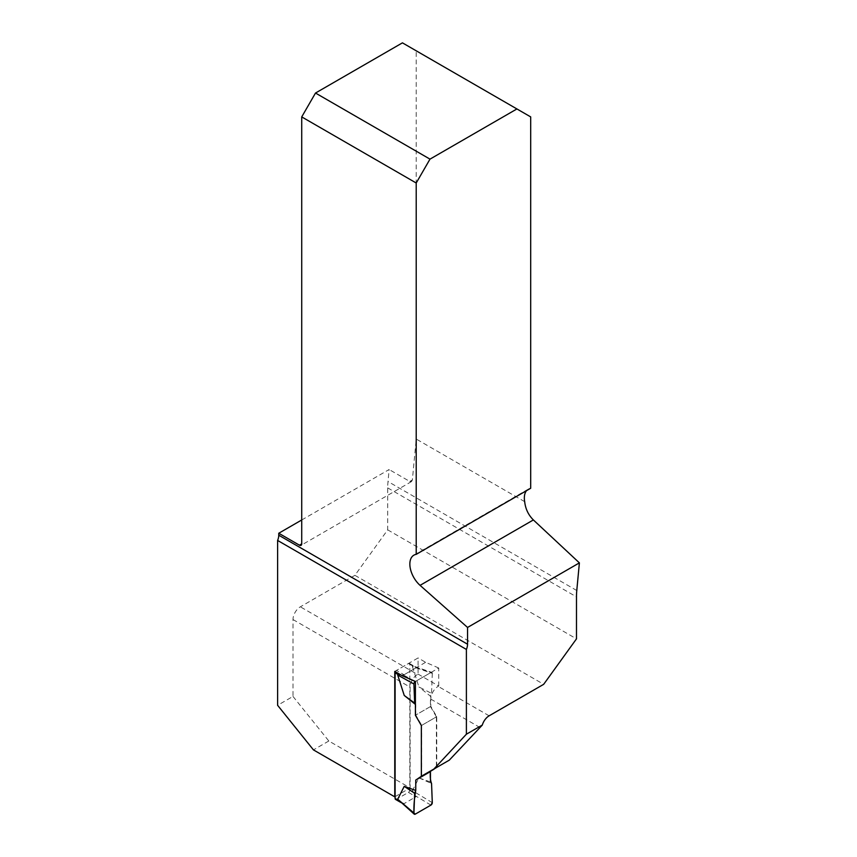 <?xml version="1.0" encoding="UTF-8"?>
<svg xmlns="http://www.w3.org/2000/svg" width="857" height="857" viewBox="0 0 857 857"><rect width="100%" height="100%" fill="white"/><g stroke="black" fill="none" stroke-linecap="round" stroke-linejoin="round"><path stroke-width="0.64" stroke-dasharray="4.29 3.21" d="M301.728 519.985L389.132 469.529L388.007 481.538A66.257 38.254 120 0 0 387.696 487.879L387.696 529.862L354.905 575.326L300.346 606.82A10.391 5.999 120 0 0 292.998 619.547L292.998 696.43L277.614 705.311M354.905 575.326L543.681 684.314M449.282 760.159L436.749 767.358L436.749 716.677L430.792 706.372L430.792 699.098A10.391 5.999 -60 0 1 438.141 686.371L438.72 686.039L418.077 674.116L417.498 674.448L300.346 606.82M387.696 529.862L576.482 638.861M292.998 696.43L328.831 741.005L410.149 787.947L410.149 687.175A10.391 5.999 -60 0 1 417.498 674.448M395.109 796.635L410.149 787.947M394.766 671.395L418.077 657.94L418.077 674.116M524.677 501.666L416.213 439.041L412.367 479.984L411.51 481.57L409.807 481.463L389.132 469.529M530.697 488.254A19.486 11.248 -120 0 0 528.373 489.068A19.486 11.248 -120 0 0 526.509 490.675M416.213 439.041L416.213 50.809L530.697 116.906M402.436 42.85L416.213 50.809M436.749 767.358L421.355 776.238M421.355 725.558L436.749 716.677M430.792 706.372L415.409 715.252M438.72 686.039L438.72 668.01L415.409 681.465L430.91 672.52L413.31 666.328L412.41 666.585L418.934 686.971L431.553 693.367L430.45 696.184L418.934 686.971M438.72 668.01L425.629 662.3L418.077 657.94M402.319 675.766L425.629 662.3M328.831 741.005L313.437 749.886M430.45 781.97L418.934 777.877L412.41 790.732L415.977 796.753L404.043 803.652L400.487 802.259M395.505 799.388A1.95 1.125 120 0 0 396.48 799.292L408.425 792.393A1.95 1.125 -60 0 0 409.807 790.004L409.807 664.304A1.95 1.125 120 0 0 409.4 663.414A1.95 1.125 120 0 0 408.425 663.511L396.48 670.41L404.043 674.77L400.573 674.759M430.45 706.564L436.406 716.87L421.708 725.354L415.752 715.049L430.45 706.564L430.45 696.184M436.406 716.87L436.406 767.593M430.45 771.589L436.406 768.151M421.708 725.354L421.708 776.046M432.292 802.655L412.41 790.732M430.91 805.109L415.827 796.067M418.934 777.877L431.553 783.523M415.291 814.129L402.994 803.48M408.425 663.511L415.827 667.357M430.91 672.52A1.95 1.125 -60 0 1 431.767 672.37A1.95 1.125 -60 0 1 432.292 673.377L412.41 666.585M432.292 673.377L431.553 693.367M415.752 715.049L415.752 704.679M415.977 667.871L404.043 674.77M414.285 680.972L402.994 674.759M395.356 671.738A1.95 1.125 -60 0 1 396.48 670.41M489.133 715.809L438.141 686.371M387.696 487.879L576.482 596.868M292.998 619.547L410.149 687.175M412.367 479.984L409.807 481.463M576.782 590.527L388.007 481.538M430.792 699.098L479.834 727.411M409.807 790.004L413.31 792.029M409.807 664.304L413.31 666.328M408.425 792.393L415.977 796.753M396.48 799.292L404.043 803.652M411.564 481.548L301.053 545.341M528.373 489.068L413.888 555.165M409.4 663.414L415.056 666.682M414.788 666.553L431.767 672.37"/><path stroke-width="1.29" d="M301.728 519.985L278.761 533.247L278.761 535.218A10.391 5.999 120 0 1 277.614 540.446L277.614 705.311L313.437 749.886L394.766 796.839L394.766 671.395L402.319 675.766L415.409 681.465L415.409 715.252L421.355 725.558L421.355 776.238L433.888 769.04L466.39 734.203L466.39 649.435A10.391 5.999 120 0 0 467.547 644.218L467.547 627.453L579.386 562.878L576.782 590.527A66.257 38.254 120 0 0 576.482 596.868L576.482 638.861L543.681 684.314L489.133 715.809A10.391 5.999 -60 0 0 482.32 725.054L466.39 734.203M277.614 540.446L466.39 649.435M278.761 533.247L299.436 545.181A3.246 1.875 -120 0 0 301.053 545.341A3.246 1.875 -120 0 0 301.728 543.852L301.728 116.906L416.213 183.002L416.213 554.35A19.486 11.248 -120 0 0 413.888 555.165A19.486 11.248 -120 0 0 410.321 568.48A19.486 11.248 -120 0 0 420.069 585.352L467.547 627.453M579.386 562.878L533.375 519.942C528.362 514.971 525.47 508.887 524.677 501.666A19.486 11.248 -120 0 1 526.509 490.675M516.921 108.946L429.989 159.134L315.505 93.038L402.436 42.85L530.697 116.906L530.697 488.254L416.213 554.35M416.213 183.002L429.989 159.134M315.505 93.038L301.728 116.906M482.32 725.054L449.282 760.159L433.888 769.04M421.708 776.046L415.752 780.074L430.45 771.589L430.45 781.97L431.553 783.523L432.292 802.655A1.95 1.125 120 0 1 430.91 805.109L415.291 814.129A1.95 1.125 -60 0 1 414.22 814.15A1.95 1.125 -60 0 1 413.92 813.261L414.659 793.282L415.752 790.454L404.236 786.362L397.712 799.227L414.22 814.15M436.406 767.593L421.708 776.646M415.752 780.074L415.752 790.454M415.409 704.4L404.236 695.456L414.659 703.115L413.92 683.982A1.95 1.125 120 0 1 415.291 681.529L415.409 681.465M414.659 703.115L415.409 704.186M415.291 681.529L414.285 680.972M404.236 695.456L397.712 675.07L400.573 674.759M400.487 802.259L395.505 799.388A1.95 1.125 120 0 1 395.109 798.488L395.109 672.788A1.95 1.125 -60 0 1 395.356 671.738M401.162 802.645L399.833 801.691M413.92 813.261C413.717 805.859 414.327 798.253 415.752 790.454L415.752 780.074L430.45 771.589C429.968 776.324 430.332 780.298 431.553 783.523L432.292 802.655L430.91 805.109L415.291 814.129L397.712 799.227M404.236 786.362L414.659 793.282M413.92 683.982L397.712 675.07M278.761 535.218L467.547 644.218M299.436 545.181L301.728 543.852M479.834 727.411L481.784 725.322M420.069 585.352L533.375 519.942M395.109 672.788L398.612 674.813M395.109 798.488L398.612 800.513"/></g></svg>

